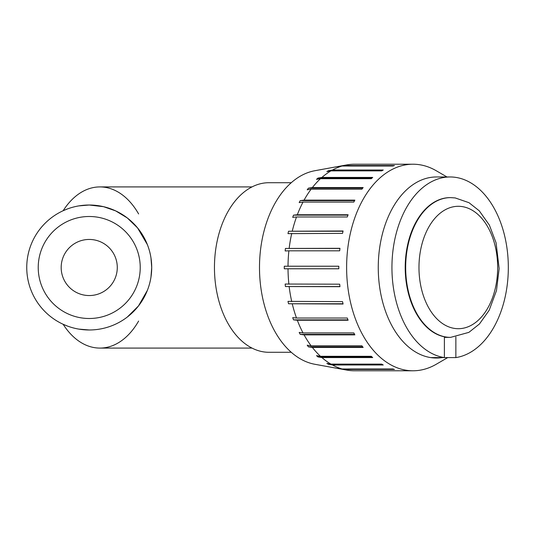 <?xml version="1.0" encoding="UTF-8"?>
<svg xmlns="http://www.w3.org/2000/svg" width="535" height="535" viewBox="0 0 535 535"><rect width="100%" height="100%" fill="white"/><g stroke="black" fill="none" stroke-linecap="round" stroke-linejoin="round"><path stroke-width="0.8" d="M446.959 176.965L436.219 170.732A103.282 66.387 90 0 0 413.007 164.218L405.196 164.218A103.282 66.387 90 0 0 404.373 164.225L353.582 164.225A103.282 66.387 90 0 0 346.667 164.92L314.834 170.725A97.437 62.628 90 0 0 259.495 267.5A97.437 62.628 90 0 0 314.834 364.275L346.667 370.08A103.282 66.387 90 0 0 353.582 370.775L404.373 370.775A103.282 66.387 90 0 0 405.196 370.782L413.007 370.782A103.282 66.387 90 0 0 436.219 364.268L447.715 357.594M337.933 368.234L342.066 368.983L392.857 368.983A103.282 66.387 90 0 0 394.476 369.431L343.684 369.431L339.544 368.675A102.519 65.899 -90 0 1 337.933 368.234M339.544 368.675L340.36 368.675M326.872 363.392L330.924 364.114L381.722 364.114A103.282 66.387 90 0 0 383.261 364.984L332.469 364.984L328.416 364.268A102.519 65.899 -90 0 1 326.872 363.392M328.416 364.268L381.983 364.268M316.526 355.641L320.498 356.303L371.29 356.303A103.282 66.387 90 0 0 372.714 357.574L321.916 357.574L317.944 356.912A102.519 65.899 -90 0 1 316.526 355.641M317.944 356.912L371.965 356.912M307.197 345.209L311.102 345.797L361.894 345.797A103.282 66.387 90 0 0 363.151 347.436L312.36 347.436L308.454 346.847A102.519 65.899 -90 0 1 307.197 345.209M308.454 346.847L362.697 346.847M299.179 332.416L303.024 332.91L353.816 332.91A103.282 66.387 90 0 0 354.865 334.863L304.074 334.863L300.229 334.368A102.519 65.899 -90 0 1 299.179 332.416M300.229 334.368L354.598 334.368M292.705 317.65L296.504 318.031L347.295 318.031A103.282 66.387 90 0 0 348.111 320.244L297.32 320.244L293.528 319.856A102.519 65.899 -90 0 1 292.705 317.65M293.528 319.856L347.971 319.856M287.984 301.365L342.534 301.626A103.282 66.387 90 0 0 343.095 304.02L288.539 303.76A102.519 65.899 -90 0 1 287.984 301.365M288.539 303.76L343.029 303.76M285.148 284.045L339.678 284.179A103.282 66.387 90 0 0 339.959 286.686L285.429 286.559A102.519 65.899 -90 0 1 285.148 284.045M285.429 286.559L339.946 286.559M284.286 266.223L338.809 266.223A103.282 66.387 90 0 0 338.809 268.777L284.286 268.777A102.519 65.899 -90 0 1 284.286 266.223L288.017 266.223A103.282 66.387 90 0 1 288.887 250.821L285.148 250.955A102.519 65.899 -90 0 1 285.429 248.441L339.959 248.314A103.282 66.387 90 0 0 339.678 250.821L288.887 250.821M284.286 268.777L288.017 268.777A103.282 66.387 90 0 0 288.887 284.179M285.429 248.441L339.946 248.441M288.539 231.24L343.095 230.98A103.282 66.387 90 0 0 342.534 233.374L287.984 233.635A102.519 65.899 -90 0 1 288.539 231.24L343.029 231.24M293.528 215.144L297.32 214.756L348.111 214.756A103.282 66.387 90 0 0 347.295 216.969L296.504 216.969L292.705 217.35A102.519 65.899 -90 0 1 293.528 215.144L347.971 215.144M300.229 200.632L304.074 200.137L354.865 200.137A103.282 66.387 90 0 0 353.816 202.09L303.024 202.09L299.179 202.584A102.519 65.899 -90 0 1 300.229 200.632L354.598 200.632M308.454 188.153L312.36 187.564L363.151 187.564A103.282 66.387 90 0 0 361.894 189.203L311.102 189.203L307.197 189.791A102.519 65.899 -90 0 1 308.454 188.153L362.697 188.153M317.944 178.088L321.916 177.426L372.714 177.426A103.282 66.387 90 0 0 371.29 178.697L320.498 178.697L316.526 179.359A102.519 65.899 -90 0 1 317.944 178.088L371.965 178.088M328.416 170.732L332.469 170.016L383.261 170.016A103.282 66.387 90 0 0 381.722 170.886L330.924 170.886L326.872 171.608A102.519 65.899 -90 0 1 328.416 170.732L381.983 170.732M339.544 166.325L343.684 165.569L394.476 165.569A103.282 66.387 90 0 0 392.857 166.017L342.066 166.017L337.933 166.766A102.519 65.899 -90 0 1 339.544 166.325L340.36 166.325M343.684 369.431A103.282 66.387 90 0 0 346.667 370.08M413.007 164.218A103.282 66.387 90 0 0 346.62 267.5A103.282 66.387 90 0 0 413.007 370.782M346.667 164.92A103.282 66.387 90 0 0 343.684 165.569M342.066 166.017A103.282 66.387 90 0 0 332.469 170.016M330.924 170.886A103.282 66.387 90 0 0 321.916 177.426M320.498 178.697A103.282 66.387 90 0 0 312.36 187.564M311.102 189.203A103.282 66.387 90 0 0 304.074 200.137M303.024 202.09A103.282 66.387 90 0 0 297.32 214.756M296.504 216.969A103.282 66.387 90 0 0 292.304 230.98M291.742 233.374A103.282 66.387 90 0 0 289.167 248.314M289.167 286.686A103.282 66.387 90 0 0 291.742 301.626M292.304 304.02A103.282 66.387 90 0 0 296.504 318.031M297.32 320.244A103.282 66.387 90 0 0 303.024 332.91M304.074 334.863A103.282 66.387 90 0 0 311.102 345.797M312.36 347.436A103.282 66.387 90 0 0 320.498 356.303M321.916 357.574A103.282 66.387 90 0 0 330.924 364.114M332.469 364.984A103.282 66.387 90 0 0 342.066 368.983M455.867 336.976L455.867 357.594A90.535 58.195 90 0 0 508.25 263.033A90.535 58.195 90 0 0 450.129 176.965L436.453 176.965A90.535 58.195 90 0 0 378.332 263.033A90.535 58.195 90 0 0 430.715 357.594L444.391 357.594L444.391 336.803A69.878 44.913 90 0 1 405.303 263.026A69.878 44.913 90 0 1 450.129 197.622L450.584 197.622A69.878 44.913 90 0 0 405.67 267.5A69.878 44.913 90 0 0 450.584 337.378L468.887 332.362L479.447 323.983L489.171 310.287L496.48 290.592L499.142 268.583L496.085 242.823L489.371 225.095L479.246 210.803L468.994 202.698L455.185 197.93L450.584 197.622M455.867 357.594L444.391 357.594A90.535 58.195 90 0 1 392.008 263.033A90.535 58.195 90 0 1 450.129 176.965M430.715 357.594A90.535 58.195 90 0 0 442.191 357.594M497.657 267.5A61.204 39.343 90 0 0 458.314 206.296A61.204 39.343 90 0 0 418.972 267.5A61.204 39.343 90 0 0 458.314 328.704A61.204 39.343 90 0 0 497.657 267.5M38.226 267.5A51.006 51.006 0 0 0 114.731 311.671A51.006 51.006 0 0 0 114.731 223.329A51.006 51.006 0 0 0 38.226 267.5M26.75 267.5A62.481 62.481 0 0 1 89.231 205.019A62.481 62.481 0 0 1 151.713 267.5A62.481 62.481 0 0 1 89.231 329.981A62.481 62.481 0 0 1 26.75 267.5M61.177 267.5A28.054 28.054 0 0 1 103.255 243.204A28.054 28.054 0 0 1 103.255 291.796A28.054 28.054 0 0 1 61.177 267.5M291.274 352.291L268.958 352.291A84.791 54.503 -90 0 1 214.455 267.5A84.791 54.503 -90 0 1 268.958 182.709L291.274 182.709M150.964 257.87L151.713 267.5L150.964 277.13M150.529 279.604L150.302 280.701M147.366 290.385L138.458 305.973L127.303 317.041M89.231 329.981L78.799 329.105M67.437 326.056L63.15 324.277A80.584 51.801 -90 0 0 99.911 348.084L252.012 348.084M138.618 321.053A80.584 51.801 -90 0 1 99.911 348.084M67.437 208.944L63.15 210.723A80.584 51.801 -90 0 1 99.911 186.916A80.584 51.801 -90 0 1 138.618 213.946M78.799 205.895L89.231 205.019L103.522 206.677L115.68 210.897L127.303 217.959L137.562 227.903L147.366 244.615M150.302 254.299L150.529 255.396M444.391 337.378L450.584 337.378M99.911 186.916L252.012 186.916"/></g></svg>
